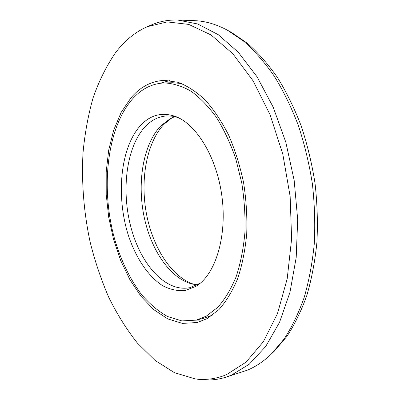 <?xml version="1.0" encoding="UTF-8"?>
<svg xmlns="http://www.w3.org/2000/svg" width="400" height="400" viewBox="0 0 400 400"><rect width="100%" height="100%" fill="white"/><g stroke="black" fill="none" stroke-linecap="round" stroke-linejoin="round"><path stroke-width="0.6" d="M172.055 117.74L164.245 124.02C146.64 142.33 140.055 179.165 146.375 213.385C152.71 247.58 171.85 277.71 194.57 284.485M212.745 314.995L204.45 318.065L196.405 320.085L181.89 320.915L167.515 316.505C158.19 311.21 149.49 303.845 141.41 294.415C129.785 278.8 120.815 260.21 114.5 238.65C100.77 188.68 106.555 129.735 131.725 99.855C140.905 89.16 151.79 83.52 164.38 82.925L172.675 82.74L181.485 83.5M164.38 82.925C173.12 83.345 181.995 86.1 191 91.185C199.93 97.645 208.39 106.36 216.38 117.325C223.92 129.47 230.365 143.22 235.715 158.585L241.745 182.855C244.39 199.7 245.44 216.37 244.89 232.865C243.415 248.875 240.495 263.53 236.12 276.825C231.02 289.06 224.925 299.2 217.83 307.25L206.345 316.12L196.405 320.085M196.05 286.295L185.21 290.545C177.665 291.155 170.205 289.575 162.815 285.795C148.335 276.59 136.115 258.29 128.595 236.06C115.79 196.72 120.12 147.825 140.56 125.46C150.59 114.735 162.4 111.795 175.975 116.645C196.715 124.635 216.705 157.375 221.87 195.905C227.11 234.425 216.52 271.295 198.64 284.5L196.05 286.295M200.335 283.14L189.9 287.66C165.555 292.63 140.685 264.325 130.94 227.3C121.06 190.275 126.285 147.06 145.11 126.745C151.37 120.095 158.57 116.485 166.71 115.915L172.285 116.165L177.97 117.51M174.83 116.63L170.265 118.62L160.9 125.765C143.45 143.975 137.11 181.035 143.775 215.14C150.435 249.22 169.985 278.775 192.61 284.11L197.535 284.82M147.365 26.665L167.28 21.91L188.79 24.415L211.03 34.935L232.88 53.805L253.035 80.76L270.105 114.81L282.805 154.18L290.15 196.465L291.61 238.905L287.205 278.74L277.475 313.6L263.345 341.75L245.965 362.195L226.535 374.64C216.065 378.945 205.525 380.345 194.92 378.845L174.385 372.64L155.055 360.4L137.45 343.145C126.67 329.53 117.115 314.275 108.775 297.37C101.185 279.795 94.97 261.36 90.135 242.07C83.845 212.525 81.46 182.94 82.98 153.32C84.745 133.975 88.1 115.515 93.055 97.94C98.925 81.085 106.4 66.03 115.48 52.78C124.5 40.805 135.125 32.1 147.365 26.665L151.315 24.98C159.575 21.415 168.35 19.765 177.65 20.04L194.37 20.65C205.155 21 216.185 24.19 227.46 30.225L243.75 41.29C254.44 50.735 264.58 62.3 274.17 75.98C283.29 90.775 291.325 107.19 298.27 125.225C304.46 143.97 309.155 163.46 312.36 183.685C314.635 204.04 315.275 224.075 314.28 243.795C312.365 263.025 308.97 280.98 304.105 297.67C298.485 313.4 291.775 327.24 283.97 339.185L271.2 354.175C263.62 361.41 255.655 366.745 247.305 370.185L225.875 377.2C216.985 379.93 208.085 380.67 199.175 379.425L194.92 378.845M177.65 20.04L197.72 23.98L218.24 34.67L238.335 52.31L256.99 76.695L273.155 107.085L285.82 142.225L294.17 180.375L297.685 219.49L296.21 257.45L289.975 292.27L279.535 322.34L265.665 346.525L249.275 364.205L231.27 375.225L225.875 377.2M207.195 318.58L197.305 322.515L182.455 323.395L167.755 318.91L153.795 309.67L141.07 296.375L129.95 279.765L120.715 260.575L113.58 239.51L108.71 217.265L106.22 194.52L106.195 171.945L108.68 150.245L113.685 130.14L121.17 112.39L131.015 97.795C140.435 86.75 151.635 80.935 164.605 80.35L178.065 82.305C187.27 85.795 196.315 91.695 205.21 100.005C213.835 109.66 221.65 121.37 228.655 135.125C235.01 149.855 239.985 165.695 243.585 182.64C246.265 199.87 247.315 216.915 246.725 233.765C245.195 250.12 242.18 265.075 237.685 278.625C232.45 291.09 226.2 301.415 218.94 309.59L207.195 318.58M202.23 320.92L192.22 320.895M169.78 80.575L160.135 83.26M271.2 354.175L274.26 351.225L286.905 336.4C294.63 324.6 301.27 310.955 306.825 295.45C311.645 279.015 315.005 261.34 316.905 242.425C317.9 223.03 317.275 203.335 315.04 183.325C311.89 163.44 307.265 144.285 301.165 125.85C294.315 108.115 286.39 91.965 277.385 77.395C267.915 63.92 257.89 52.52 247.315 43.195L231.195 32.255L227.46 30.225"/></g></svg>
